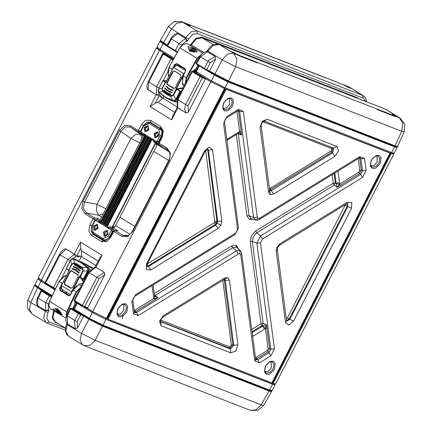 <?xml version="1.0" encoding="UTF-8"?>
<svg xmlns="http://www.w3.org/2000/svg" width="432" height="432" viewBox="0 0 432 432"><rect width="100%" height="100%" fill="white"/><g stroke="black" fill="none" stroke-linecap="round" stroke-linejoin="round"><path stroke-width="0.65" d="M196.625 71.815L196.209 72.625L196.517 72.868L211.577 82.053L223.814 88.22L390.431 153.085L392.704 153.641L393.007 153.047M157.712 47.952L157.405 48.546L160.202 50.711L173.394 58.763M204.941 69.341L214.375 75.098L227.966 81.95L394.583 146.81L397.111 147.431L394.157 153.176L391.63 152.555L225.013 87.696L211.421 80.843L195.739 71.172L198.644 65.524M173.853 57.926L160.04 49.502L156.94 47.088M39.107 278.737L38.804 279.32L41.596 281.486L54.788 289.532M77.771 303.086L77.917 303.637L92.977 312.827L105.214 318.994L271.831 383.854L274.104 384.41L274.396 383.843M38.993 278.953L37.843 278.824L40.948 281.232L54.734 289.64M77.69 303.237L76.648 302.902L77.269 303.388L92.324 312.574L105.921 319.426L272.538 384.291L275.065 384.907L274.288 384.048M73.84 308.362L73.116 307.919M263.12 325.804L262.661 326.182L264.389 329.162L265.399 328.163L263.12 325.804L266.393 324.675L263.126 323.352L261.052 323.552L251.743 329.481M336.128 183.757L336.949 187.385L339.557 184.075L339.574 182.876L336.139 183.206L336.128 183.757L339.39 184.194L340.087 185.528L339.557 184.075L358.879 172.184L359.77 170.451L358.231 158.598M238.583 133.213L239.62 131.701L238.561 132.17L238.21 133.385L238.772 133.277L241.531 135.027L239.663 131.857L241.142 131.555L239.62 131.701L236.941 111.386M154.553 296.12L153.932 298.431L154.699 299.754L154.094 298.35L157.95 297.67L154.543 296.082M266.884 327.964L265.399 328.163L266.393 324.675L266.927 328.207L265.405 328.358L268.105 348.813L267.214 350.552L255.463 357.701M261.052 323.552L250.241 241.537L251.462 235.678L255.663 230.985L333.115 183.346L334.157 185.144L335.324 182.876L334.093 173.448M154.213 293.566L231.568 245.975L236.207 245.165L236.358 247.115L239.695 250.339L239.954 253.719L240.781 254.983L241.72 253.492L255.733 359.705M256.7 232.772L255.663 230.985M240.781 254.983L254.756 360.963L259.524 362.815L270.842 355.833L274.444 348.818L260.469 242.838L262.418 239.036L260.609 235.904L256.711 232.783L334.157 185.144L336.949 187.385L340.087 185.528M262.418 239.036L362.502 177.471L366.109 170.456L364.549 158.463L359.78 156.6L259.697 218.176L258.061 218.489L255.28 220.012L251.014 218.597L249.41 219.478L247.012 215.924L236.282 134.573M117.45 314.237L120.803 313.702L123.746 310.403L123.574 304.193M223.252 108.362L226.611 107.827L229.554 104.528L229.381 98.318M147.312 263.968L214.234 222.674L217.939 228.544L220.93 225.175L214.758 222.07L205.702 150.493M370.834 165.812L374.193 165.278L377.136 161.978L376.963 155.768M265.032 371.687L268.385 371.153L271.334 367.859L271.156 361.643M269.708 190.485L270.302 194.665L273.58 194.087L269.924 188.536L331.133 150.881L331.63 148.505L262.921 121.759M237.557 229.36L238.491 227.869L224.516 121.9L223.576 123.39L237.557 229.36L235.235 234.425L238.513 227.858M277.846 247.217L277.085 247.034L276.194 251.219L277.29 249.496L277.846 247.217L279.655 245.133L347.36 203.369M160.472 321.548L160.823 321.883L161.125 325.787L230.774 352.901L235.769 350.93L237.951 344.866L229.403 280.049L227.713 277.538L224.602 279.326M108.027 319.118L271.879 382.903L389.988 153.09L226.136 89.305L108.027 319.118L107.39 318.73L225.499 88.911L226.136 89.305M224.753 88.587L225.499 88.911M389.939 152.928L390.577 153.317L272.468 383.13L271.933 382.806M107.017 318.584L107.39 318.73M392.893 153.263L393.752 154.186L390.577 153.317M393.752 154.186L275.643 384.005L272.468 383.13M176.791 106.693L162.805 98.161L163.712 96.395M224.462 88.474L210.838 81.745L205.222 78.316L205.34 79.018L200.048 76.513L192.278 71.771L177.887 99.776L177.665 107.822L177.352 107.546M173.124 59.26L163.82 53.708L163.517 53.363L165.078 53.833L159.462 50.404L156.357 47.995L157.604 48.157M162.805 98.161L162.632 98.485L159.154 94.046L158.436 91.741M174.69 112.288L158.02 102.114L162.632 98.485M169.112 160.763L170.408 153.409L167.141 148.1L167.206 149.542L159.181 144.644L159.116 143.208L158.684 142.76L161.816 136.663L162.734 131.593L160.769 128.218L160.634 126.452L150.714 120.398L145.805 120.209L141.583 124.394L138.402 130.572L138.461 132.008L130.442 127.116L125.296 126.851L120.982 131.252L84.623 201.998L83.425 208.321L86.33 212.949L94.354 217.841L93.074 218.759L94.964 219.969L91.892 225.947L91.039 230.855L93.215 234.436L103.14 240.489L104.042 240.894L110.144 237.206L110.608 237.568L113.789 231.395L115.02 230.45L123.093 235.375L125.653 236.115L129.119 234.986L130.448 233.879L132.365 231.206L132.754 231.503L169.112 160.763L168.723 160.461L132.365 231.206M115.02 230.45L114.08 230.413L113.276 231.109L121.813 236.288L127.715 236.531L132.754 231.503M141.583 124.394L143.564 125.404L140.497 131.382L138.402 130.572L130.372 125.674L124.513 125.415L119.437 130.459L83.079 201.204L81.778 208.51L85.05 213.862L86.33 212.949L98.712 215.255L101.617 217.026M95.218 266.922L99.862 257.882L102.055 255.307L80.498 242.158L74.38 254.059L66.058 248.983L64.924 248.897M53.417 288.225L45.673 283.505L45.63 282.922L38.248 277.808L156.357 47.995M147.442 89.154L156.406 94.856L156.627 86.81L159.003 88.042M177.665 107.822L186.133 112.984L188.222 112.271L205.34 79.018M225.083 88.852L106.974 318.67L92.729 311.558L87.129 308.146M87.723 307.876L87.151 308.156L84.262 306.882L84.769 306.58L99.16 278.57L104.641 274.957L87.723 307.876L82.431 305.37L96.827 277.36L89.057 272.619L95.801 267.116L95.218 266.944M95.801 267.116L104.258 272.284L104.641 274.957M162.61 98.523L159.154 95.656L156.406 94.856M158.02 102.114L155.272 103.216L159.154 95.656M156.249 94.754L150.125 106.672L155.272 103.216M177.217 107.374L172.638 116.284L171.688 119.821L177.811 107.908M205.222 78.316L200.621 76.156L192.85 71.42L192.278 71.771L191.657 71.291L177.266 99.295L185.657 104.517L184.61 109.096L186.089 112.936L188.222 112.271M168.723 160.461L169.857 157.064L169.987 154.958L169.776 153.371L168.723 150.957L167.206 149.542L168.167 150.298M121.813 236.288L123.093 235.375L128.342 235.445M113.789 231.395L115.069 230.477L117.958 230.731L112.752 227.556M83.079 201.204L84.623 201.998L97.006 204.304L96.352 210.73L98.712 215.255L103.324 213.705M119.437 130.459L130.874 138.407L97.006 204.304L105.856 208.769M130.372 125.674L130.442 127.116L140.335 134.271L135.621 134.325L130.874 138.407L139.725 142.873M104.798 274.601L104.193 272.284L96.827 277.36L99.16 278.57M147.409 89.105L147.911 89.651L148.856 82.069L148.235 81.589L146.923 85.428L146.837 87.07L147.463 89.197M66.058 248.983L64.994 248.87M74.38 254.059L76.82 255.863L81.551 256.246L75.416 256.991L74.542 254.146M80.498 242.158L80.698 248.319L76.82 255.863M98.248 261.025L81.578 250.857L80.698 248.319M167.141 148.1L159.116 143.203L159.138 144.617L158.549 143.716L158.684 142.76M156.033 143.046L161.352 146.291L159.138 144.617M93.377 233.674L94.624 234.862L104.733 241.018M85.05 213.862L93.074 218.759L94.397 217.868L95.197 220.001M100.154 219.872L97.546 218.284L94.397 217.868M138.402 130.572L138.461 132.008L140.94 133.839L141.237 133.315M140.589 131.447L138.51 132.035M151.254 122.413L149.229 122.375M79.169 260.906L81.529 256.289M55.01 289.073L53.444 288.247L53.401 287.658L67.797 259.654L74.477 254.156L66.02 248.994L60.026 254.912L59.405 254.432L61.079 251.845L63.245 249.755L64.859 248.918M81.578 250.857L81.551 256.246M158.657 134.422L157.88 136.42M148.738 128.369L147.96 130.367M161.352 146.291L161.06 146.07M114.664 230.348L117.958 230.731M97.546 218.284L96.833 219.742M107.973 233.053L107.195 235.051M98.048 227L97.27 228.998M106.175 235.084L107.525 232.448L106.175 235.084M107.876 232.821L106.963 235.154M104.479 236.093L103.82 232.265L107.114 230.596L108.005 234.338L104.9 236.282L104.479 236.093M105.43 236.358L104.738 232.945L107.557 230.899M97.043 229.1L97.951 226.768M96.25 229.03L97.605 226.395L96.25 229.03M104.188 236.282L103.518 231.984L107.233 230.364L107.903 234.657L104.188 236.282M94.559 230.04L93.901 226.211L97.195 224.543L98.086 228.285L94.981 230.229L94.559 230.04M95.51 230.305L94.813 226.892L97.637 224.845M147.998 125.68L144.288 127.305L144.958 131.603L148.667 129.978L147.998 125.68M148.036 125.998L144.585 127.58L145.249 131.414L145.67 131.598L148.775 129.654L148.036 125.998M157.923 131.733L154.208 133.358L154.877 137.651L158.593 136.031L157.923 131.733M157.955 132.046L154.51 133.634L155.169 137.468L155.59 137.651L158.695 135.707L157.955 132.046M97.313 224.311L93.598 225.936L94.268 230.229L97.983 228.609L97.313 224.311M148.327 126.214L145.503 128.261L146.2 131.679M158.247 132.268L155.423 134.314L156.119 137.727M147.733 130.475L148.64 128.142M148.295 127.769L147.08 130.469L148.295 127.769M157.653 136.523L158.56 134.19M158.215 133.817L157 136.523L158.215 133.817M99.446 220.822L96.644 219.688L94.721 220.595L95.035 220.833L92.205 226.341L93.15 232.411L103.07 238.464L103.48 239.814L106.823 239.717L109.636 236.839L112.471 231.336L112.12 229.09L110.452 228.074L110.651 226.87L112.05 227.356L112.606 228.852L112.39 227.459L112.05 227.356L155.385 143.046L154.089 142.344L154.845 141.62M112.563 227.119L112.39 227.459M114.404 230.348L112.606 228.852M103.124 239.614L93.236 233.588L103.156 239.636L106.018 240.894M99.819 220.536L98.545 220.811L99.851 222.993L95.774 220.509L95.035 220.833M99.949 220.342L99.144 220.909M115.112 226.589L157.016 145.055L155.385 143.802L112.698 226.854L115.112 226.589L114.097 227.399L112.352 227.54M110.651 226.87L106.936 227.318L112.304 228.76M143.386 135.815L99.862 220.439L99.851 222.993L145.255 134.644L142.987 134.384L141.269 133.337L143.278 134.649L143.381 135.761L145.255 134.644L141.178 132.16L141.048 131.301L143.878 125.798L149.121 123.503L159.041 129.551L159.986 135.626L157.156 141.129L156.416 141.453L152.339 138.969L154.089 142.344M120.933 215.266L115.344 226.13M156.805 145.46L151.195 156.373M140.616 176.963L131.512 194.675M150.46 157.81L141.356 175.527M130.772 196.112L121.667 213.829M101.79 224.181L147.199 135.832L145.438 134.757L145.449 135.551L100.688 222.653L100.03 223.106L101.79 224.181L146.858 136.409L101.92 223.727M147.199 135.832L146.918 136.166M146.675 136.631L145.449 135.551M146.129 136.301L101.714 222.728L100.688 222.653M104.274 225.693L149.677 137.344L147.917 136.269L147.933 137.063L103.167 224.165L102.514 224.618L104.274 225.693L149.337 137.921L104.398 225.239M149.677 137.344L149.396 137.678M148.322 137.635L149.159 138.148L147.933 137.063M148.613 137.813L104.193 224.24L103.167 224.165M106.753 227.205L152.156 138.856L150.401 137.781L150.412 138.575L105.646 225.677L104.992 226.136L106.753 227.205L151.816 139.433L106.877 226.751M152.156 138.856L151.875 139.19M150.8 139.153L151.637 139.66L150.412 138.575M151.092 139.331L106.677 225.758L105.646 225.677M156.47 142.609L154.786 141.583L152.339 138.969L106.936 227.318L111.008 229.802L112.12 229.09L113.848 229.608M143.451 135.67L143.014 134.401M156.433 142.587L155.525 143.527M156.195 142.441L155.385 143.046L155.693 143.197M158.528 143.57L156.719 142.738M143.878 125.798L143.564 125.555L149.434 122.429L151.956 123.304L161.951 129.406M60.734 312.973L58.406 310.84L55.615 309.809L60.739 312.973M60.712 313.648L56.43 311.035L56.236 311.337L60.977 314.226L60.712 313.648M60.431 311.785L57.964 309.652L55.204 308.615L60.431 311.785M82.28 284.116L81.497 283.635L82.577 283.538L81.319 283.7M62.132 289.418L62.564 291.281L69.617 295.585M61.058 286.281L60.026 288.274L60.361 290.358L60.07 290.536L59.681 288.101L63.542 281.302M59.044 281.426L49.518 301.347L58.995 281.389L63.007 276.912M66.674 275.2L64.973 275.848L59.076 281.443L49.518 301.423L48.805 305.872L50.441 308.723L65.896 318.152M49.491 301.406L48.821 303.966M66.166 316.953L66.712 311.909L73.867 296.406L76.243 291.919L80.757 287.08M50.441 308.723L48.735 305.748L49.448 301.352L67.068 312.05L66.404 316.224M59.033 313.961L52.979 309.064L57.51 308.702L62.186 314.663L59.033 313.961M67.068 312.05L76.577 292.097L80.411 287.75M76.55 285.919L73.051 289.958L70.616 294.77L68.521 295.693L70.589 294.754M73.046 289.958L70.535 294.71L73.1 290.002M81.497 283.635L79.115 284.472L73.127 290.018L76.577 292.097M91.795 268.229L81.799 262.305M75.881 301.93L75.433 301.66M89.867 269.455L90.175 269.644M81.07 261.733L92.572 267.748M71.982 264.303L68.974 270.157L66.409 268.461L68.672 270.248L71.631 264.082L71.982 264.303L74.185 263.466L74.531 262.796L71.631 264.082L70.54 260.177L71.41 259.043L72.452 258.584L73.904 258.854L73.462 259.108L74.531 262.796L78.791 264.973L82.728 267.791L87.14 267.457L80.735 262.435L73.462 259.108L72.733 258.914L70.756 260.015M89.073 271.053L87.842 270.497L87.691 268.034L87.14 267.457L87.674 267.257L88.236 267.813L88.344 270.988L87.745 270.697L83.187 271.134L82.728 267.791L82.269 268.396L82.76 270.88L83.187 271.134L80.168 277.263L83.511 279.18L79.753 276.734L82.76 270.88M89.748 270.14L89.213 268.164L76.016 259.589L89.294 268.218L88.236 267.813L87.691 268.034M66.404 268.396L70.729 260.059M87.842 270.497L83.527 278.899L84.672 279.461M64.633 284.564L64.303 282.452L69.908 271.544L71.307 270.605L78.187 274.801L78.181 276.588L72.576 287.496L70.745 288.295L64.633 284.564L64.924 284.386L64.649 282.625L70.254 271.717L69.908 271.544M80.941 269.06L77.927 266.506L74.239 265.016L74.158 264.649L76.199 265.037L78.181 266.02L81.34 268.72L81.005 269.136L81.34 268.72M75.4 267.084L73.354 266.501L77.182 267.964L80.309 270.734L79.925 271.112L80.309 270.734M79.904 271.064L76.928 268.45L73.181 267.014L73.251 266.528M74.606 269.131L72.295 268.531L76.183 269.908L79.267 272.776L78.872 273.137L79.267 272.776M78.856 273.083L75.929 270.394L72.133 269.05L72.182 268.58M68.936 270.416L66.323 268.38L70.654 260.204M70.745 288.295L71.037 288.112L64.924 284.386M71.037 288.112L72.576 287.496M78.181 276.588L72.554 287.447M78.16 276.539L78.165 275.054L71.415 270.94L70.254 271.717M76.199 265.037L74.401 264.492L74.266 265.021M73.208 267.025L73.354 266.501L73.235 267.035M72.16 269.06L72.295 268.531L72.198 269.071M71.118 293.576L71.615 291.784L71.955 291.956L79.542 277.204L79.445 276.545L79.823 277.063M68.672 270.248L69.282 270.346L68.947 270.394L69.282 270.346L61.452 285.584L61.819 289.219M61.679 289.143L61.371 285.525L69.012 270.653L61.452 285.584L71.615 291.784L79.445 276.545L79.753 276.734L79.466 277.085M79.537 277.204L80.293 277.501L83.371 281.999M71.955 291.956L71.825 292.232M68.834 270.999L68.029 269.822M84.548 279.704L83.867 279.347M83.581 281.588L82.102 278.37M202.748 53.109L187.315 43.735M183.179 85.504L183.875 86.432L183.184 85.601M189.896 48.427L192.235 50.522L195.178 51.613L189.896 48.427M191.457 48.308L195.739 50.922L196.187 50.668L191.916 48.06L191.457 48.308M188.611 48.956L190.922 51.03L193.892 52.142L188.611 48.956M187.634 43.886L202.727 53.125L187.277 43.718L183.465 44.253L179.836 47.855L169.09 67.376L168.237 74.914L168.82 76.448M178.027 64.649L177.255 65.378M185.539 71.15L185.171 68.72L185.539 71.15L183.141 75.951L185.512 71.134M183.119 75.935L182.104 79.029M200.61 55.264L197.348 58.547L186.602 78.014L185.431 83.408M185.117 84.019L186.262 77.852L188.519 73.316L197.03 58.347L201.209 54.535M187.223 43.702L183.362 44.226L179.804 47.839L182.747 44.707M195.275 48.827L197.143 52.099L189.767 51.349L187.909 46.489L195.275 48.827M169.058 67.36L167.908 71.183M176.726 63.85L174.949 64.654L173.918 66.679M171.353 71.518L174.604 64.481L176.585 63.79M186.602 78.014L183.141 75.951L182.38 83.543L183.238 85.66L184.027 86.141M193.082 71.269L194.497 70.875L194.557 71.226L193.504 71.431M175.802 101.709L176.315 101.941M173.081 101.083L170.764 96.487L166.504 94.306L162.572 91.487L159.219 92.237L165.623 97.259L173.642 100.786L175.651 99.641L176.256 99.932L173.81 101.304L170.257 100.04L165.721 97.718L159.235 92.632L165.694 97.697M159.192 92.567L158.166 91.022L158.539 89.203L158.684 91.665L159.219 92.237L159.235 92.632L158.69 92.081L158.684 91.665M165.753 97.735L170.257 100.04L174.76 101.709L176.483 101.261M173.189 94.927L176.197 89.073L179.971 91.244L180.22 91.039L176.872 89.122L173.615 95.18L170.764 96.487L170.986 95.769L173.189 94.927L173.615 95.18L175.651 99.641M158.539 89.203L162.059 88.128L162.572 91.487L162.902 90.839L162.059 88.128L165.391 82.118L163.177 80.644L162.853 80.8L165.418 82.501L162.41 88.349M180.538 74.666L180.868 76.783L175.262 87.691L173.864 88.625L166.984 84.429L166.99 82.642L172.595 71.734L174.425 70.934L180.538 74.666L180.851 76.734L175.262 87.691M170.753 94.738L166.99 93.209L163.787 90.482L164.095 90.05L167.243 92.723L170.953 94.23L170.753 94.738L170.888 94.208L169.171 93.679M163.777 90.331L164.095 90.05M171.796 92.723L171.936 92.194L171.796 92.723L167.989 91.265L164.765 88.22L165.159 88.047L168.242 90.779L171.893 92.189M164.813 88.312L165.132 88.036M172.849 90.693L173.011 90.169L172.849 90.693L168.988 89.321L165.812 86.179L166.201 86.017L169.241 88.835L172.919 90.153M165.861 86.27L166.174 86M181.159 91.719L179.971 91.244L175.754 99.446L176.861 100.17M158.663 88.954L162.848 80.735M174.425 70.934L180.576 74.979M174.463 71.248L172.595 71.734M166.99 82.642L167.341 82.82L172.946 71.912M167.341 82.82L167.335 84.305L174.085 88.42L175.246 87.642M164.16 90.099L163.787 90.482L168.971 94.192M171.963 92.205L169.965 91.638M165.202 88.09L164.819 88.463L169.765 92.146M173.011 90.169L170.764 89.591M166.25 86.06L165.856 86.422L170.564 90.104M173.524 67.424L165.726 82.685L165.391 82.118M163.177 80.644L165.839 82.253L165.418 82.501L165.726 82.685L173.48 67.387L174.971 65.75M185.647 70.578L176.926 65.254L173.556 67.446L183.719 73.645L184.923 72.133M176.337 88.592L176.386 88.895L175.889 88.884L176.483 88.571L177.239 88.873L183.227 87.696M177.039 65.297L182.088 67.241L185.495 69.32M176.386 88.895L184.064 73.818L183.719 73.645L175.889 88.884L176.386 88.895M176.872 89.122L176.488 88.576M181.316 91.411L180.22 91.039M158.566 89.143L162.767 80.725L166.66 80.649M182.088 67.241L176.904 65.243L173.48 67.387L165.839 82.253M180.517 91.519L177.287 89.224L182.876 88.376M74.374 309.728L72.117 308.848L79.52 313.367L82.436 314.647M45.052 291.843L43.448 291.362L51.667 296.195M271.139 390.987L271.62 391.613L269.093 390.992L102.476 326.133L88.884 319.275L83.63 316.073L83.905 315.544L78.91 313.211L71.134 308.464L74.234 309.436M51.581 296.39L42.109 290.763L41.715 290.38L43.34 290.876M48.119 294.214L48.314 293.83M77.242 311.477L77.063 311.866M71.14 308.47L70.567 308.821L69.941 308.356L70.94 308.162M80.66 314.118L80.671 314.771L78.338 313.562L70.567 308.821L67.343 315.938L67.5 323.946L75.389 328.757L77.441 328.109L77.128 321.694L74.795 320.485L74.277 321.71L75.389 328.757L77.441 328.109M77.641 327.775L83.63 316.073L80.671 314.771L77.128 321.694M271.609 390.998L271.62 391.613L263.531 405.61L261.085 404.854L95.137 340.254L81.545 333.401L67.219 324.664L67.5 323.946L67.176 323.676L67.5 323.946M41.429 290.326L34.414 285.503M49.88 295.499L49.307 295.855L41.537 291.114L40.916 290.628L41.715 290.38M51.343 296.93L49.307 295.855L45.727 302.751L38.27 298.204L37.757 299.435L37.708 305.77L45.581 310.576L45.225 311.245L30.893 302.508L27.729 300.245L34.393 285.53L34.9 285.179M48.443 304.123L48.308 309.836L45.581 310.576L45.727 302.751L48.443 304.123L48.838 303.367M37.222 305.289L37.708 305.77L36.877 304.673L36.461 302.67L37.222 298.744L37.643 297.74L38.27 298.204L41.537 291.114L42.109 290.763M67.219 324.664L65.902 331.592L68.456 336.204L66.409 334.103L65.335 330.404L65.891 326.052L66.582 324.211L67.219 324.664M245.975 408.607L88.517 347.312M106.736 354.391L107.071 354.537M54.302 311.078L52.904 317.563L55.301 321.948L65.432 328.126M65.416 328.25L49.156 321.921L46.699 318.395L47.941 312.617L48.983 310.613L45.646 310.613M49.156 321.921L46.991 323.001L46.084 322.553L43.654 318.022L45.225 311.245L47.941 312.617M196.625 64.287L204.401 69.028L204.32 68.423L208.624 60.307L215.287 56.543L215.849 58.795L215.287 56.543L207.414 51.743L200.464 56.916L199.859 56.408L195.928 63.202L204.32 68.423L228.458 80.995L395.075 145.854L397.602 146.475L404.271 131.755L401.684 131.279L402.889 123.412L399.352 117.72L385.209 109.096L219.262 44.496L213.305 45.387L207.819 51.089L222.145 59.827L235.732 66.679L401.684 131.279L395.075 145.854L394.524 146.14L396.727 146.821L397.591 146.497M176.418 33.453L173.988 34.781L171.909 36.968L166.903 45.49L177.341 51.786M186.025 23.393L181.748 21.724L174.247 21.6L168.469 26.39L160.38 40.387L167.157 45.036M168.469 26.39L171.493 28.933L185.825 37.67L185.495 38.372L177.606 33.561L176.515 33.426M204.401 69.028L206.177 69.957L206.658 69.638L210.249 62.672L215.849 58.795M166.903 45.49L166.919 46.046L167.562 46.564L177.088 52.218L175.333 51.305L175.289 50.717L178.848 43.729L185.495 38.372L187.51 41.072L188.541 39.042L192.688 34.333L197.354 33.561L363.301 98.161L365.828 101.531M206.145 69.935L209.423 71.372L215.692 59.162M196.63 64.292L196.549 63.688L200.464 56.916L210.249 62.672M175.37 51.322L167.562 46.564L167.519 45.976L172.103 38.032L177.606 33.561L176.58 33.41M199.859 56.408L201.949 53.773L203.704 52.483L205.637 51.7L207.414 51.743L207.819 51.089L207.214 50.582L210.946 46.24L212.463 45.22L217.107 43.988L219.262 44.496L233.399 53.12L240.305 56.273L257.353 62.91L256.025 61.895L238.982 55.258L231.752 51.656L236.455 54.308M206.788 51.543L207.414 51.743M385.009 108.999L219.062 44.393M394.821 116.419L396.295 116.532L393.541 114.637L392.24 114.129L394.384 115.625L393.471 115.398L376.429 108.767L377.768 109.782L394.821 116.419M358.938 98.847L357.118 97.583L202.052 37.222L202.171 37.897L196.339 38.869L190.669 45.738M363.301 98.161L362.837 95.445L363.544 95.796L349.402 87.172L325.264 77.609M188.541 39.042L185.825 37.67L191.041 31.806L196.884 30.845L362.837 95.445L348.7 86.821L343.483 84.688M181.073 46.062L181.629 44.966L186.392 41.159L185.495 38.372M187.121 23.83L185.803 23.409L188.557 25.304L189.859 25.812L187.715 24.316L188.627 24.543L205.664 31.174L187.121 23.83L186.899 24.284M204.514 30.591L324.929 77.463L343.116 84.683L349.04 87.782L350.341 88.285L345.643 85.633M255.814 62.311L256.025 61.895M394.978 116.478L394.211 115.992M187.715 24.316L187.483 24.651M66.015 276.485L64.859 275.832L58.995 281.389L62.424 283.473M179.798 47.839L169.015 67.316L172.444 69.401M390.857 152.258L390.431 153.085M224.24 87.388L223.814 88.22M212.015 81.2L211.577 82.053M196.954 72.02L196.517 72.868M160.634 49.864L160.202 50.711M225.013 87.696L227.966 81.95L227.858 81.259L214.942 74.741L227.858 81.259L228.458 80.995L235.732 66.679L236.941 58.811L233.399 53.12L227.497 54.049L222.145 59.827L214.866 74.137L214.909 74.725L227.907 81.281L394.524 146.14L227.961 81.297M195.923 70.821L194.535 69.973L195.923 70.821M211.421 80.843L214.375 75.098L214.942 74.741L209.417 71.377L204.363 69.012L196.171 63.985L195.928 63.207M391.63 152.555L394.583 146.81L394.497 146.129M160.391 41.002L159.889 41.348L162.994 43.756L163.55 43.4L163.485 42.795L171.493 28.933L176.845 23.15L182.747 22.221L196.884 30.845L197.354 33.561M160.04 49.502L162.994 43.756L167.173 46.305M175.91 51.635L177.028 52.315M196.36 71.653L199.303 65.929M196.133 70.411L194.918 69.671M42.034 280.638L41.596 281.486M77.917 303.637L78.1 303.286M92.977 312.827L93.415 311.974M105.214 318.994L105.651 318.146M271.831 383.854L272.263 383.006M102.47 325.474L268.985 390.296L102.368 325.436L89.451 318.924L102.368 325.436L102.476 326.133L95.137 340.254L90.18 345.227L84.305 345.67L82.598 344.828L80.104 340.238L81.545 333.401L88.884 319.275L89.451 318.924L89.375 318.319L74.315 309.128L74.358 309.717L89.386 318.881M72.895 308.351L73.64 308.81L72.895 308.356M43.6 290.952L51.781 295.942L38.075 287.582L37.503 287.933L30.893 302.508L29.452 309.344L31.946 313.929L27.248 307.892L27.729 300.245M75.875 301.968L77.755 303.113M272.538 384.291L269.584 390.037L102.967 325.172L102.416 325.463L269.033 390.323L271.242 390.998L272.111 390.652L269.584 390.037L268.985 390.296M77.269 303.388L74.315 309.128L73.694 308.648L73.931 309.431L89.419 318.902L102.368 325.436M105.921 319.426L102.967 325.172L89.375 318.319L92.324 312.574M51.975 295.504L37.994 286.978L38.038 287.566L35.116 285.482L34.889 284.569L37.843 278.829M40.948 281.232L37.994 286.978L34.889 284.569M74.984 302.103L76.561 303.064M252.65 336.377L253.076 336.145L252.385 334.363M252.04 331.744L261.959 325.625L262.661 326.182L252.164 332.656M253.076 336.145L264.389 329.162M334.811 173.005L336.139 183.206L335.324 182.876L333.115 183.346M339.574 182.876L338.029 171.029M238.21 133.385L226.951 140.33L227.248 139.153L226.832 139.439M238.561 132.17L227.248 139.153M152.086 285.579L153.63 297.432L154.532 296.012L153.095 284.963M153.63 297.432L153.932 298.431L134.179 310.484M332.154 174.641L333.25 183.076M255.76 359.732L257.715 359.694L269.028 352.717L270.853 349.164L256.873 243.184L252.31 241.337L263.126 323.352L261.959 325.625L260.917 323.822M269.476 188.708L269.924 188.536M237.865 133.596L238.27 133.709L238.189 133.396M154.489 295.655L155.153 295.434L154.31 294.305M252.941 219.235L249.41 219.478M236.207 245.165L238.653 249.086M214.234 222.674L214.758 222.07M286.303 318.692L287.377 318.022L345.503 204.503M160.677 320.069L229.657 346.923L231.358 345.017L222.826 280.309M269.665 190.139L331.879 152.167L331.133 150.881M269.735 190.598L271.496 190.485L332.705 152.825L331.879 152.167L332.775 147.879L331.63 148.505M273.58 194.087L334.795 156.427L332.705 152.825L333.682 148.176L263.979 121.095M154.915 299.608L157.95 297.67L155.153 295.434L232.61 247.779L236.358 247.115L240.44 250.835L241.72 253.492M255.658 359.17L256.662 358.852L255.895 357.534M259.524 362.815L257.715 359.694L256.662 358.852L267.975 351.875L267.214 350.552M270.842 355.833L269.028 352.717L267.975 351.875L269.622 348.667L268.105 348.813M274.444 348.818L270.853 349.164L269.622 348.667L266.927 328.207M256.711 232.772L253.303 236.585L252.31 241.337L250.241 241.537M340.319 185.393L359.645 173.507L358.879 172.184M260.469 242.838L256.873 243.184L260.615 235.91L360.693 174.35L359.645 173.507L361.292 170.305L359.77 170.451M362.502 177.471L360.693 174.35L362.518 170.802L361.292 170.305L359.732 158.312L358.819 158.236M366.109 170.456L362.518 170.802L360.958 158.809L359.732 158.312L359.575 157.777M251.159 218.646L249.086 215.725L247.012 215.924M251.084 218.624L255.328 220.028L253.649 217.571L249.086 215.725L238.27 133.709L241.531 135.027L241.164 131.787M241.142 131.555L238.442 111.094L237.541 111.019M258.061 218.489L257.24 217.22L253.649 217.571L239.674 111.591L238.442 111.094L238.286 110.565M134.374 311.958L135.378 311.639L134.611 310.322M235.602 233.156L135.513 294.732L131.906 301.752L133.466 313.745L134.411 312.255L134.843 312.746L136.426 312.482L236.515 250.906L232.61 247.779L231.568 245.975M133.466 313.745L138.235 315.603L136.426 312.482L135.378 311.639L154.699 299.754M146.713 266.236L148.057 265.95L215.276 224.473L216.599 222.977L216.999 221.119L214.931 221.319M146.75 266.474L148.619 266.398L215.838 224.926L217.237 223.344L217.658 221.384L216.999 221.119L207.716 149.866L206.291 149.801M220.93 225.175L221.821 220.984L217.658 221.384L208.375 150.131L207.716 149.866L207.365 149.035M221.821 220.984L212.539 149.731L209.207 147.053L204.471 151.076L146.497 263.882L146.205 269.644L150.719 270.016L147.074 264.454M286.562 320.679L289.219 318.935L287.377 318.022M286.605 320.917L286.924 321.1L289.85 319.297L289.219 318.935L347.193 206.129L345.352 205.216M276.194 251.219L285.476 322.477L288.808 325.156L293.549 321.127L289.85 319.297L347.825 206.496L347.193 206.129L347.22 203.477M160.456 321.332L229.765 348.316L229.657 346.923M160.504 321.7L230.472 348.997L229.765 348.316L232.837 344.876L231.358 345.017M230.774 352.901L230.472 348.997L233.804 345.265L232.837 344.876L224.289 280.06L223.328 280.006M237.951 344.866L233.804 345.265L225.256 280.454L224.289 280.06L224.127 279.515M334.795 156.427L338.531 150.973L336.89 146.421L333.682 148.176L264.06 121.073L267.241 119.308L262.246 121.279L260.069 127.343L261.155 125.62L269.703 190.436L268.618 192.154L270.302 194.665M138.235 315.603L238.324 254.027L236.515 250.906L239.695 250.339L240.44 250.835M364.549 158.463L360.958 158.809L360.11 157.594M257.24 217.22L243.265 111.24L239.674 111.591L238.826 110.381M118.849 315.565L122.386 314.971L125.539 311.44L126.463 307.044L124.61 304.355L121.997 304.625L119.777 306.288L118.438 308.065L117.32 310.765L117.11 312.665L117.963 314.993L118.849 315.565M224.656 109.69L228.193 109.096L231.347 105.565L232.265 101.169L230.418 98.474L227.804 98.75L225.585 100.413L224.246 102.184L223.123 104.89L222.917 106.785L223.765 109.112L224.656 109.69M212.539 149.731L208.375 150.131L207.598 148.964M293.549 321.127L351.524 208.321L347.825 206.496L347.452 203.407M372.238 167.141L375.775 166.547L378.929 163.015L379.847 158.62L378 155.925L375.386 156.2L373.167 157.864L371.828 159.64L370.705 162.34L370.499 164.236L371.353 166.568L372.238 167.141M266.431 373.016L269.968 372.422L273.121 368.896L274.045 364.495L272.192 361.805L269.579 362.075L267.359 363.739L266.02 365.515L264.902 368.221L264.692 370.116L265.545 372.443L266.431 373.016M229.403 280.049L225.256 280.454L224.575 279.331M336.89 146.421L267.241 119.308M260.069 127.343L268.618 192.154M254.756 360.963L255.695 359.473M359.78 156.6L359.413 157.869L259.324 219.445L259.697 218.176M243.265 111.24L238.491 109.393L238.124 110.657L226.271 118.044L224.851 120.08L224.516 121.9M238.491 109.393L227.178 116.37L226.811 117.639M227.178 116.37L223.576 123.39M135.513 294.732L135.146 296.006L133.169 298.469L132.851 300.262L134.411 312.255M131.906 301.752L132.851 300.262M238.324 254.027L239.954 253.719M118.951 316.867L122.294 316.597L126.765 312.05L127.678 306.115L125.68 303.766L122.337 304.036L117.86 308.583L116.953 314.518L118.951 316.867M224.753 110.986L228.096 110.716L232.573 106.169L233.485 100.24L231.487 97.891L228.145 98.161L223.668 102.708L222.755 108.637L224.753 110.986M204.471 151.076L205.232 151.265L207.506 148.932M146.497 263.882L147.258 264.071L205.232 151.265M150.719 270.016L217.939 228.544M285.476 322.477L286.573 320.755L277.29 249.496M351.524 208.321L351.815 202.565L347.301 202.187L346.874 203.661M347.301 202.187L280.076 243.664L279.655 245.133M280.076 243.664L277.085 247.034M379.069 155.342L375.727 155.612L371.25 160.159L370.337 166.088L372.335 168.437L375.683 168.167L380.155 163.625L381.067 157.691L379.069 155.342M273.262 361.217L269.919 361.487L265.448 366.034L264.535 371.968L266.533 374.317L269.876 374.047L274.347 369.5L275.26 363.566L273.262 361.217M227.713 277.538L224.435 278.116L224.008 279.585L162.799 317.239L161.206 318.935L160.434 321.635M224.435 278.116L163.226 315.776L162.799 317.239M163.226 315.776L159.484 321.23L161.125 325.787M391.225 153.571L273.116 383.384M192.85 71.42L196.268 72.511L192.65 71.107M163.226 80.627L167.773 71.782M192.764 71.15L191.657 71.291M177.385 107.595L186.133 112.984M200.621 76.156L200.048 76.513L185.657 104.517L187.99 105.727L202.381 77.722L202.37 77.069M159.111 143.203L162.281 137.025L163.35 130.912L160.634 126.452M93.074 218.759L89.905 224.942L88.841 231.055L91.557 235.51L101.477 241.564L106.385 241.758L110.608 237.568M95.942 267.208L102.055 255.307M41.353 280.222L159.462 50.404M150.125 106.672L171.688 119.821M210.838 81.745L92.729 311.558M224.435 88.603L106.326 318.416M163.517 53.363L164.997 53.795M163.82 53.708L163.247 54.059L162.626 53.579L163.426 53.325M171.59 58.45L171.018 58.801L163.247 54.059L148.856 82.069L156.627 86.81L171.018 58.801L172.849 59.778M159.154 94.046L156.368 94.808L147.928 89.683M188.422 111.942L187.99 105.727M162.281 137.025L161.816 136.663M101.477 241.564L103.14 240.489L104.544 240.91M91.557 235.51L93.215 234.436L94.624 234.862M89.905 224.942L91.957 225.974M150.806 122.137L146.772 122.126L143.629 125.431M150.714 120.398L150.844 122.164L150.579 122.018M104.258 272.284L95.299 266.917M87.151 308.156L84.262 306.882M74.039 300.148L88.436 272.138L89.057 272.619L74.66 300.629L82.431 305.37L82.474 305.959L74.704 301.217L74.66 300.629L74.039 300.148L74.261 300.915L82.447 305.932M140.94 133.839L143.489 135.394M169.29 151.934L157.135 144.52M143.235 136.042L140.335 134.271L142.079 138.294M115.63 225.574L129.973 234.322M81.367 256.63L95.942 265.518M70.173 260.885L60.026 254.912L45.63 282.922L55.226 288.635M168.691 160.526L153.749 151.411M119.88 217.307L134.822 226.422M72.311 258.611L75.416 256.991M61.992 277.603L66.512 268.812M98.609 220.315L96.644 219.688M99.241 220.892L96.881 219.796L95.774 220.509M113.044 231.563L111.143 230.661L111.008 229.802M110.214 237.071L108.313 236.169L111.143 230.661M92.205 226.341L91.892 226.098L91.184 230.337L93.236 233.588L93.15 232.411M103.07 238.464L108.313 236.169M145.438 134.757L100.03 223.106M147.917 136.269L102.514 224.618M150.401 137.781L104.992 226.136M156.416 141.453L156.627 142.695L154.791 141.588M157.156 141.129L158.479 141.804L156.627 142.695L158.231 143.478M159.986 135.626L161.314 136.296L158.479 141.804L159.057 142.031M159.041 129.551L160.148 128.839L162.065 131.981L161.314 136.296L161.887 136.528M149.121 123.503L150.228 122.785L160.148 128.839L161.876 129.357M149.434 122.429L151.956 123.304M141.048 131.301L140.735 131.063L143.564 125.555M141.178 132.16L141.269 133.337L140.648 132.602L140.735 131.063M145.525 135.837L100.985 222.512M148.009 137.354L103.464 224.024M150.487 138.866L105.943 225.536M74.763 304.576L74.925 301.352M66.712 275.125L64.784 275.918M72.592 308.794L74.747 304.603M74.871 304.144L74.898 301.331M81.383 285.86L78.937 284.542M62.591 291.298L60.361 290.358L69.061 295.623M59.681 288.101L61.295 288.803M68.942 295.585L69.714 295.542L70.616 294.77M68.521 295.693L60.07 290.542M66.155 293.468L66.782 292.253M65.513 293.074L66.134 291.859M62.365 289.559L62.051 290.164M80.482 261.565L92.07 268.045M76.118 302.076L75.794 301.93M87.674 267.257L81.227 262.202L73.904 258.854L76.016 259.589M73.894 258.854L72.733 258.914M74.185 263.466L78.386 265.615L82.269 268.396M89.348 268.321L89.888 269.968M64.303 282.452L64.649 282.625M71.415 270.94L71.307 270.605M80.168 277.263L84.127 279.196L88.344 270.988M83.511 279.18L84.078 279.175M183.179 85.595L182.331 83.495L184.648 84.931M182.32 83.387L183.065 75.886L185.609 70.729L185.609 69.557L176.737 63.86L185.171 69.001M193.169 70.956L196.096 68.488M196.079 68.515L197.861 65.048M168.172 74.747L169.279 75.551M197.348 58.547L179.75 47.806L169.015 67.316L168.172 74.844L168.804 76.486M176.386 65.162L174.604 64.481M176.72 63.563L185.171 68.72M177.525 65.48L177.898 64.751M176.261 102.206L175.349 101.785L176.256 102.227M193.876 70.497L195.885 71.339M196.582 71.901L194.557 71.226M174.809 101.72L173.81 101.304L173.642 100.786M170.986 95.769L166.784 93.62L162.902 90.839M167.335 84.305L166.984 84.429M174.085 88.42L173.864 88.625M176.353 99.743L180.517 91.184M184.064 73.818L184.205 73.564M177.239 88.873L177.287 89.224L176.537 88.927M41.801 290.417L43.583 290.947M71.053 308.2L73.742 309.242M78.91 313.211L78.338 313.562L74.795 320.485L66.706 315.484L65.783 319.847L65.972 321.278L67.181 323.676M269.001 390.312L269.093 390.992L261.085 404.854L256.127 409.833L250.252 410.276L257.753 410.4L263.531 405.61M48.983 310.613L48.308 309.836M53.649 310.678L52.213 318.071L55.415 322.542L57.796 323.471M55.415 322.542L55.804 322.25M170.78 38.686L181.564 45.101M209.423 71.372L214.877 74.704M166.919 45.457L163.528 43.384L166.925 45.452M186.392 41.159L187.51 41.072M202.052 37.222L195.928 38.237L190.015 45.344M385.916 109.447L400.054 118.071L396.295 116.532M256.171 61.981L376.58 108.853M190.485 44.42L203.764 52.445M357.118 97.583L357.113 98.14M218.171 44.129L202.171 37.897L213.397 44.75M181.748 21.724L185.803 23.409M325.928 77.96L205.519 31.088M394.351 115.7L394.583 115.274M393.471 115.398L393.271 115.819M238.982 55.258L238.831 55.577M397.111 147.431L397.1 146.821M159.889 41.348L156.935 47.093M272.111 390.652L275.06 384.912M73.694 308.648L76.648 302.902M263.974 121.041L261.911 122.99L261.155 125.62M360.072 157.577L359.413 157.869M255.328 220.028L257.278 220.201L259.324 219.445M238.783 110.365L238.124 110.657M235.235 234.425L135.146 296.006M147.258 264.071L146.68 266.409M224.5 279.299L224.008 279.585M122.488 318.654L122.801 314.982M177.266 99.295L177.298 107.482M113.276 231.109L110.144 237.206M162.626 53.579L148.235 81.589M59.405 254.432L44.955 282.776L55.01 289.078M159.1 144.59L161.201 146.183M88.436 272.138L95.008 266.949M91.892 226.098L94.721 220.595M145.838 136.123L146.675 136.636M155.876 142.927L157.032 144.072L157.016 145.055M74.99 301.39L74.925 304.333L72.657 308.821M82.582 283.527L81.394 283.613M81.389 283.613L79.024 284.45M69.622 295.58L62.397 291.141L62.181 289.451M79.007 284.456L73.051 289.958M75.778 301.925L76.129 302.081M80.449 261.549L81.189 261.77M76 265.55L81.076 269.179M74.401 264.492L74.239 265.016M75.206 267.597L80.039 271.193M74.407 269.638L78.997 273.229M70.6 294.586L61.684 289.148M83.846 279.342L84.467 279.65M68.823 271.026L68.008 269.811M192.98 71.226L196.144 68.531L197.921 65.081M177.314 65.399L178.054 64.665M171.218 100.445L174.782 101.714L176.44 101.412M163.166 80.606L166.693 80.59M69.941 308.356L66.706 315.484M40.916 290.633L37.643 297.74M66.949 323.401L66.587 324.211M68.456 336.204L82.598 344.828M84.305 345.67L88.614 347.35M245.943 408.596L250.252 410.276M65.324 330.14L46.991 323.001L31.946 313.929M160.369 40.414L160.607 41.305L163.528 43.384M206.847 51.532L207.214 50.582M400.054 118.071L404.752 124.108L404.271 131.755M366.676 101.86L365.656 98.01L363.544 95.796M349.402 87.172L347.695 86.33M394.384 115.625L394.135 116.154"/></g></svg>
